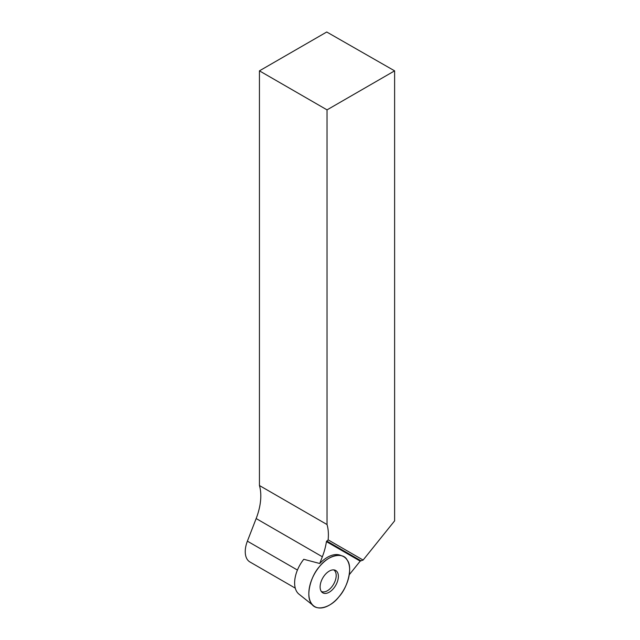 <?xml version="1.0" encoding="UTF-8"?>
<svg xmlns="http://www.w3.org/2000/svg" width="640" height="640" viewBox="0 0 640 640"><rect width="100%" height="100%" fill="white"/><g stroke="black" fill="none" stroke-linecap="round" stroke-linejoin="round"><path stroke-width="0.96" d="M327.032 109.872L394.616 70.848L326.736 32L259.44 70.848L327.032 109.872L327.032 524.544A49.056 28.32 -60 0 1 328.136 539.856L326.416 541.616A49.056 28.32 -60 0 1 322.344 556.768L319.728 563.496L303.776 559.288A26.04 15.032 120 0 0 296.8 591.704A26.04 15.032 120 0 0 298.944 594.128L313.616 605.832A28.856 16.656 -60 0 1 311.248 603.152A28.856 16.656 -60 0 1 316.384 570.784A28.856 16.656 -60 0 1 342.36 556.04A28.856 16.656 -60 0 1 343.672 589.992A28.856 16.656 -60 0 1 313.616 605.832M335.696 570.48A12.912 7.456 -60 0 1 335.28 586.08A12.912 7.456 -60 0 1 322.032 592.288A12.912 7.456 -60 0 1 322.784 577.936A12.912 7.456 -60 0 1 334.84 570.096A12.912 7.456 -60 0 1 335.696 570.48M295.28 588.152L249.928 561.968A22.6 13.048 -60 0 1 247.384 541.16L256.16 518.552A49.056 28.32 120 0 0 259.44 485.528L259.44 70.848M349.24 574.76L360.2 561.12L363.112 560.056L394.616 520.864L394.616 70.848M328.136 539.856L363.112 560.056M259.44 485.528L327.032 524.544M319.728 563.496A28.536 16.48 -60 0 1 340.392 555.272L342.36 556.04M333.664 569.88A12.408 7.168 -60 0 1 333.616 584.184A12.408 7.168 -60 0 1 321.248 591.376M311.248 603.152C305.68 596.576 310.296 576.384 319.624 566.432C328.104 555.12 343.288 551.672 347.24 560.168C352.8 566.744 348.192 586.936 338.856 596.888C330.384 608.2 315.2 611.648 311.248 603.152M297.432 570.048L247.384 541.16M256.16 518.552L322.344 556.768M360.832 560.704L326.72 541.008M326.416 541.616L360.2 561.12"/></g></svg>

